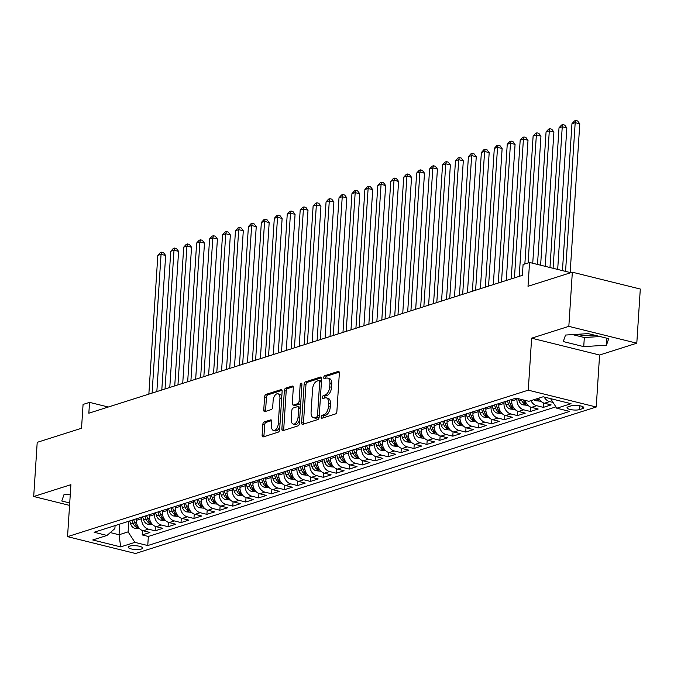 <?xml version="1.0" encoding="UTF-8"?>
<svg xmlns="http://www.w3.org/2000/svg" width="674" height="674" viewBox="0 0 674 674"><rect width="100%" height="100%" fill="white"/><g stroke="black" fill="none" stroke-linecap="round" stroke-linejoin="round"><path stroke-width="1.01" d="M321.186 417.038A1.55 0.834 -76.1 0 0 321.7 418.259A1.55 0.834 -76.1 0 0 321.978 418.242L335.475 413.954A2.207 1.196 -76.1 0 0 336.882 411.418L339.359 373.152A2.207 1.196 -76.1 0 0 338.618 371.408A2.207 1.196 -76.1 0 0 338.222 371.425L324.725 375.721A1.55 0.834 -76.1 0 0 323.739 377.491A1.55 0.834 -76.1 0 0 324.261 378.704A1.55 0.834 -76.1 0 0 324.531 378.695L326.283 378.139A7.069 3.833 -76.1 0 1 327.539 378.08A7.069 3.833 -76.1 0 1 329.906 383.649L329.704 386.842A7.069 3.833 -76.1 0 1 325.197 394.939L323.453 395.495A1.55 0.834 -76.1 0 0 322.467 397.264A1.55 0.834 -76.1 0 0 322.981 398.477A1.55 0.834 -76.1 0 0 323.259 398.469L325.003 397.913A7.069 3.833 -76.1 0 1 326.267 397.854A7.069 3.833 -76.1 0 1 328.626 403.423L328.423 406.616A7.069 3.833 -76.1 0 1 323.916 414.712L322.172 415.268A1.55 0.834 -76.1 0 0 321.186 417.038M326.267 397.854L328.103 398.309A7.069 3.833 -76.1 0 1 330.462 403.878L330.26 407.071A7.069 3.833 -76.1 0 1 325.753 415.167L324.009 415.723A1.55 0.834 -76.1 0 0 323.023 417.492A1.55 0.834 -76.1 0 0 323.031 417.905M339.258 372.141L326.561 376.176A1.55 0.834 -76.1 0 0 325.576 377.946A1.55 0.834 -76.1 0 0 325.593 378.358M327.539 378.08L329.375 378.535A7.069 3.833 -76.1 0 1 331.743 384.104L331.541 387.297A7.069 3.833 -76.1 0 1 327.033 395.394L325.289 395.95A1.55 0.834 -76.1 0 0 324.304 397.719A1.55 0.834 -76.1 0 0 324.312 398.132M141.27 549.066A7.203 1.912 -176.3 0 0 142.585 548.08A7.203 1.912 -176.3 0 0 137.622 545.923A7.203 1.912 -176.3 0 0 129.518 546.159A7.203 1.912 -176.3 0 0 128.203 547.145A7.203 1.912 -176.3 0 0 133.166 549.302A7.203 1.912 -176.3 0 0 141.27 549.066M264.225 421.924A2.207 1.196 -76.1 0 0 262.818 424.452L262.127 435.193A2.207 1.196 -76.1 0 0 262.86 436.929A2.207 1.196 -76.1 0 0 263.256 436.912L278.244 432.144A2.207 1.196 -76.1 0 0 279.651 429.616L282.128 391.341A2.207 1.196 -76.1 0 0 281.395 389.606A2.207 1.196 -76.1 0 0 280.999 389.623L266.011 394.391A2.207 1.196 -76.1 0 0 264.604 396.919L263.761 409.885A2.207 1.196 -76.1 0 0 264.503 411.629A2.207 1.196 -76.1 0 0 264.89 411.612L271.31 409.573A2.207 1.196 -76.1 0 0 272.717 407.037L273.13 400.609A5.914 3.201 -76.1 0 1 277.949 393.793A5.914 3.201 -76.1 0 1 279.929 398.452L278.303 423.643A5.914 3.201 -76.1 0 1 273.484 430.459A5.914 3.201 -76.1 0 1 271.504 425.808L271.774 421.604A2.207 1.196 -76.1 0 0 271.032 419.86A2.207 1.196 -76.1 0 0 270.645 419.885L264.225 421.924L266.062 422.379A2.207 1.196 -76.1 0 0 264.655 424.906L263.964 435.648A2.207 1.196 -76.1 0 0 264.065 436.659M568.831 326.351L531.626 338.18L599.59 355.021L636.795 343.192L568.831 326.351L572.336 272.203L528.012 286.29L529.553 262.464L523.083 264.52L522.384 275.354L88.842 413.204L89.541 402.37L83.07 404.425L81.529 428.251L37.205 442.346L33.7 496.502L69.565 505.39M531.626 338.18L528.264 390.17L67.543 536.656L70.905 484.673L33.7 496.502M301.632 422.632A2.207 1.196 -76.1 0 0 302.373 424.367A2.207 1.196 -76.1 0 0 302.761 424.35L317.757 419.582A2.207 1.196 -76.1 0 0 319.164 417.054L321.633 378.78A2.207 1.196 -76.1 0 0 320.9 377.044A2.207 1.196 -76.1 0 0 320.504 377.061L305.516 381.829A2.207 1.196 -76.1 0 0 304.109 384.357L301.632 422.632L303.469 423.087A2.207 1.196 -76.1 0 0 303.57 424.098M298.001 425.867L283.013 430.635A2.207 1.196 -76.1 0 1 282.617 430.652A2.207 1.196 -76.1 0 1 281.875 428.908L284.352 390.634A2.207 1.196 -76.1 0 1 285.759 388.106L292.179 386.067A2.207 1.196 -76.1 0 1 292.567 386.05A2.207 1.196 -76.1 0 1 293.308 387.786L292.305 403.313A2.207 1.196 -76.1 0 0 293.047 405.049A2.207 1.196 -76.1 0 0 293.434 405.032L297.697 403.684A2.207 1.196 -76.1 0 0 299.104 401.148L300.149 384.989A1.55 0.834 -76.1 0 1 301.404 383.211A1.55 0.834 -76.1 0 1 301.927 384.424L299.408 423.339A2.207 1.196 -76.1 0 1 298.001 425.867M595.976 335.526A17.558 4.659 3.7 0 1 576.893 334.329M572.336 272.203L640.3 289.036L636.795 343.192M142.475 530.556L142.189 534.929L149.957 532.46L143.25 530.8L148.432 529.149A9.006 7.187 -107.6 0 1 141.641 518.668L141.742 517.118M155.416 526.445L155.138 530.817L162.897 528.34L156.191 526.68L161.372 525.038A9.006 7.187 -107.6 0 1 154.582 514.548L154.683 513.007M168.357 522.325L168.079 526.697L175.838 524.229L169.14 522.569L174.313 520.926A9.006 7.187 -107.6 0 1 167.523 510.437L167.624 508.887M181.298 518.213L181.02 522.586L188.779 520.117L182.081 518.449L187.254 516.806A9.006 7.187 -107.6 0 1 180.463 506.326L180.565 504.775M194.238 514.094L193.96 518.466L201.72 515.998L195.022 514.338L200.195 512.695A9.006 7.187 -107.6 0 1 193.413 502.206L193.505 500.664M207.179 509.982L206.901 514.355L214.669 511.886L207.963 510.226L213.136 508.575A9.006 7.187 -107.6 0 1 206.354 498.094L206.446 496.544M220.128 505.862L219.842 510.235L227.61 507.766L220.904 506.107L226.076 504.464A9.006 7.187 -107.6 0 1 219.294 493.975L219.395 492.433M233.069 501.751L232.783 506.123L240.551 503.655L233.844 501.995L239.017 500.344A9.006 7.187 -107.6 0 1 232.235 489.863L232.336 488.313M246.01 497.639L245.724 502.012L253.491 499.544L246.785 497.875L251.958 496.233A9.006 7.187 -107.6 0 1 245.176 485.752L245.277 484.202M258.951 493.52L258.664 497.892L266.432 495.424L259.726 493.764L264.907 492.121A9.006 7.187 -107.6 0 1 258.117 481.632L258.218 480.09M271.892 489.408L271.605 493.781L279.373 491.312L272.667 489.653L277.848 488.001A9.006 7.187 -107.6 0 1 271.058 477.521L271.159 475.97M284.832 485.288L284.546 489.661L292.314 487.192L285.608 485.533L290.789 483.89A9.006 7.187 -107.6 0 1 283.998 473.401L284.099 471.859M297.773 481.177L297.495 485.55L305.255 483.081L298.548 481.421L303.73 479.77A9.006 7.187 -107.6 0 1 296.939 469.289L297.04 467.739M310.714 477.066L310.436 481.438L318.195 478.97L311.498 477.302L316.67 475.659A9.006 7.187 -107.6 0 1 309.88 465.178L309.981 463.628M323.655 472.946L323.377 477.318L331.136 474.85L324.438 473.19L329.611 471.547A9.006 7.187 -107.6 0 1 322.821 461.058L322.922 459.516M336.596 468.834L336.318 473.207L344.077 470.738L337.379 469.079L342.552 467.427A9.006 7.187 -107.6 0 1 335.77 456.947L335.863 455.397M349.536 464.715L349.258 469.087L357.026 466.619L350.32 464.959L355.493 463.316A9.006 7.187 -107.6 0 1 348.711 452.827L348.812 451.285M362.486 460.603L362.199 464.976L369.967 462.507L363.261 460.848L368.434 459.196A9.006 7.187 -107.6 0 1 361.652 448.716L361.753 447.165M375.426 456.492L375.14 460.864L382.908 458.396L376.202 456.728L381.374 455.085A9.006 7.187 -107.6 0 1 374.592 444.596L374.693 443.054M388.367 452.372L388.081 456.745L395.849 454.276L389.142 452.616L394.324 450.973A9.006 7.187 -107.6 0 1 387.533 440.484L387.634 438.934M401.308 448.261L401.022 452.633L408.789 450.165L402.083 448.505L407.264 446.854A9.006 7.187 -107.6 0 1 400.474 436.373L400.575 434.823M414.249 444.141L413.962 448.513L421.73 446.045L415.024 444.385L420.205 442.742A9.006 7.187 -107.6 0 1 413.415 432.253L413.516 430.711M427.19 440.029L426.903 444.402L434.671 441.933L427.965 440.274L433.146 438.622A9.006 7.187 -107.6 0 1 426.356 428.142L426.457 426.591M440.13 435.918L439.852 440.291L447.612 437.814L440.906 436.154L446.087 434.511A9.006 7.187 -107.6 0 1 439.296 424.022L439.397 422.48M453.071 431.798L452.793 436.171L460.553 433.702L453.855 432.042L459.028 430.4A9.006 7.187 -107.6 0 1 452.237 419.91L452.338 418.36M466.012 427.687L465.734 432.059L473.493 429.591L466.796 427.931L471.969 426.28A9.006 7.187 -107.6 0 1 465.178 415.799L465.279 414.249M478.953 423.567L478.675 427.939L486.443 425.471L479.736 423.811L484.909 422.168A9.006 7.187 -107.6 0 1 478.127 411.679L478.22 410.137M491.894 419.455L491.616 423.828L499.383 421.36L492.677 419.7L497.85 418.048A9.006 7.187 -107.6 0 1 491.068 407.568L491.169 406.018M504.843 415.336L504.556 419.708L512.324 417.24L505.618 415.58L510.791 413.937A9.006 7.187 -107.6 0 1 504.009 403.448L504.11 401.906M517.784 411.224L517.497 415.597L525.265 413.128L518.559 411.469L523.732 409.826A9.006 7.187 -107.6 0 1 516.95 399.337L517.009 398.368M530.724 407.113L530.438 411.485L538.206 409.017L531.5 407.349L536.681 405.706A9.006 7.187 -107.6 0 1 530.952 400.642M543.665 402.993L543.379 407.366L551.147 404.897L544.44 403.237A9.006 7.187 -107.6 0 1 538.72 398.174M143.25 530.8A9.006 7.187 72.4 0 1 136.468 520.311L136.569 518.769M156.191 526.68A9.006 7.187 72.4 0 1 149.409 516.2L149.51 514.65M169.14 522.569A9.006 7.187 72.4 0 1 162.35 512.08L162.451 510.538M182.081 518.449A9.006 7.187 72.4 0 1 175.291 507.969L175.392 506.418M195.022 514.338A9.006 7.187 72.4 0 1 188.231 503.857L188.332 502.307M207.963 510.226A9.006 7.187 72.4 0 1 201.172 499.737L201.273 498.196M220.904 506.107A9.006 7.187 72.4 0 1 214.113 495.626L214.214 494.076M233.844 501.995A9.006 7.187 72.4 0 1 227.054 491.506L227.155 489.964M246.785 497.875A9.006 7.187 72.4 0 1 239.995 487.395L240.096 485.844M259.726 493.764A9.006 7.187 72.4 0 1 252.944 483.283L253.036 481.733M272.667 489.653A9.006 7.187 72.4 0 1 265.885 479.163L265.986 477.613M285.608 485.533A9.006 7.187 72.4 0 1 278.825 475.052L278.926 473.502M298.548 481.421A9.006 7.187 72.4 0 1 291.766 470.932L291.867 469.39M311.498 477.302A9.006 7.187 72.4 0 1 304.707 466.821L304.808 465.271M324.438 473.19A9.006 7.187 72.4 0 1 317.648 462.701L317.749 461.159M337.379 469.079A9.006 7.187 72.4 0 1 330.589 458.59L330.69 457.039M350.32 464.959A9.006 7.187 72.4 0 1 343.529 454.478L343.63 452.928M363.261 460.848A9.006 7.187 72.4 0 1 356.47 450.358L356.571 448.817M376.202 456.728A9.006 7.187 72.4 0 1 369.411 446.247L369.512 444.697M389.142 452.616A9.006 7.187 72.4 0 1 382.352 442.127L382.453 440.585M402.083 448.505A9.006 7.187 72.4 0 1 395.301 438.016L395.394 436.466M415.024 444.385A9.006 7.187 72.4 0 1 408.242 433.904L408.343 432.354M427.965 440.274A9.006 7.187 72.4 0 1 421.183 429.785L421.284 428.243M440.906 436.154A9.006 7.187 72.4 0 1 434.123 425.673L434.224 424.123M453.855 432.042A9.006 7.187 72.4 0 1 447.064 421.553L447.165 420.012M466.796 427.931A9.006 7.187 72.4 0 1 460.005 417.442L460.106 415.892M479.736 423.811A9.006 7.187 72.4 0 1 472.946 413.331L473.047 411.78M492.677 419.7A9.006 7.187 72.4 0 1 485.887 409.211L485.988 407.669M505.618 415.58A9.006 7.187 72.4 0 1 498.827 405.099L498.929 403.549M518.559 411.469A9.006 7.187 72.4 0 1 511.768 400.979L511.869 399.438M571.139 405.841L568.292 406.751A6.976 1.854 -176.3 0 0 567.019 407.711A6.976 1.854 -176.3 0 0 571.822 409.792A6.976 1.854 -176.3 0 0 579.674 409.573L582.521 408.663A6.976 1.854 -176.3 0 0 583.794 407.703A6.976 1.854 -176.3 0 0 578.991 405.622A6.976 1.854 -176.3 0 0 571.139 405.841M528.264 390.17L596.229 407.012L135.508 553.497L67.543 536.656M142.189 534.929L148.347 536.453L147.758 545.552L569.656 411.41L556.791 408.217L550.582 398.629M147.758 545.552L134.901 542.368L120.663 546.892L92.742 539.975L106.981 535.451L94.124 532.258L516.014 398.115L528.871 401.3L543.109 396.775L571.03 403.692L556.791 408.217M553.059 402.445L549.622 401.594A9.006 7.187 -107.6 0 1 544.154 397.037M543.379 407.366L536.681 405.706M530.438 411.485L523.732 409.826M517.497 415.597L510.791 413.937M504.556 419.708L497.85 418.048M491.616 423.828L484.909 422.168M478.675 427.939L471.969 426.28M465.734 432.059L459.028 430.4M452.793 436.171L446.087 434.511M439.852 440.291L433.146 438.622M426.903 444.402L420.205 442.742M413.962 448.513L407.264 446.854M401.022 452.633L394.324 450.973M388.081 456.745L381.374 455.085M375.14 460.864L368.434 459.196M362.199 464.976L355.493 463.316M349.258 469.087L342.552 467.427M336.318 473.207L329.611 471.547M323.377 477.318L316.67 475.659M310.436 481.438L303.73 479.77M297.495 485.55L290.789 483.89M284.546 489.661L277.848 488.001M271.605 493.781L264.907 492.121M258.664 497.892L251.958 496.233M245.724 502.012L239.017 500.344M232.783 506.123L226.076 504.464M219.842 510.235L213.136 508.575M206.901 514.355L200.195 512.695M193.96 518.466L187.254 516.806M181.02 522.586L174.313 520.926M168.079 526.697L161.372 525.038M155.138 530.817L148.432 529.149M148.347 536.453L555.915 406.86M119.745 524.119L119.054 534.76L128.111 531.879L128.801 521.238M599.59 355.021L596.229 407.012M108.287 407.02L89.541 402.37M570.802 272.684L529.553 262.464M110.283 532.586L119.054 534.76L120.663 546.892M115.085 525.594L114.883 528.601L106.981 535.451M525.071 400.356A9.006 7.187 72.4 0 0 531.5 407.349M128.111 531.879L134.901 542.368M565.528 335.054L563.27 341.558L583.735 346.63L606.457 345.189L608.715 338.685L588.25 333.613L565.528 335.054M70.298 494.109L64.038 494.497L61.781 501.009L69.725 502.973M572.529 334.607L584.324 337.531L600.045 336.537M606.912 338.238L606.457 345.189M584.324 337.531L583.735 346.63M321.532 377.769L307.352 382.284A2.207 1.196 -76.1 0 0 305.945 384.812L303.469 423.087M316.553 417.054A1.55 0.834 -76.1 0 0 317.538 415.285L319.703 381.686A1.55 0.834 -76.1 0 0 319.19 380.465A1.55 0.834 -76.1 0 0 318.912 380.481L317.075 381.071A7.069 3.833 -76.1 0 0 312.567 389.168L311.085 412.126A7.069 3.833 -76.1 0 0 313.444 417.695A7.069 3.833 -76.1 0 0 314.707 417.636L316.553 417.054L318.389 417.509A1.55 0.834 -76.1 0 0 319.198 416.54M321.464 381.417A1.55 0.834 -76.1 0 0 321.026 380.92A1.55 0.834 -76.1 0 0 320.748 380.936M313.444 417.695L315.28 418.15A7.069 3.833 -76.1 0 0 316.544 418.091L314.707 417.636M318.389 417.509L316.544 418.091M293.207 386.775L287.596 388.561A2.207 1.196 -76.1 0 0 286.189 391.089L283.712 429.363A2.207 1.196 -76.1 0 0 283.813 430.374M293.047 405.049L294.883 405.504A2.207 1.196 -76.1 0 0 295.271 405.487L299.534 404.139A2.207 1.196 -76.1 0 0 300.747 402.572M291.261 419.413A5.914 3.201 -76.1 0 0 293.241 424.072A5.914 3.201 -76.1 0 0 298.06 417.257L298.633 408.377A2.207 1.196 -76.1 0 0 297.891 406.641A2.207 1.196 -76.1 0 0 297.504 406.658L293.249 408.014A2.207 1.196 -76.1 0 0 291.834 410.542L291.261 419.413M293.241 424.072L295.077 424.527A5.914 3.201 -76.1 0 0 299.669 419.295M300.402 407.947A2.207 1.196 -76.1 0 0 299.728 407.096L297.891 406.641M271.673 420.593L266.062 422.379M273.484 430.459L275.321 430.913A5.914 3.201 -76.1 0 0 279.912 425.682M281.74 397.399A5.914 3.201 -76.1 0 0 279.786 394.248L277.949 393.793M282.027 390.33L267.848 394.846A2.207 1.196 -76.1 0 0 266.441 397.374L265.598 410.34A2.207 1.196 -76.1 0 0 265.699 411.351M570.162 272.532L579.783 123.805L575.192 122.668L571.956 123.696L562.453 270.619M565.57 271.386L575.192 122.668L575.781 120.503L577.618 120.958L579.783 123.805M571.956 123.696L574.484 120.916L575.781 120.503M540.919 401.257L535.948 400.76A5.965 4.76 -107.6 0 1 533.96 399.682M557.684 269.44L566.842 127.925L562.251 126.788L559.016 127.816L549.976 267.527M536.42 398.907A5.965 4.76 72.4 0 0 537.052 399.37C538.956 399.909 539.478 399.741 538.602 398.873A5.965 4.76 -107.6 0 1 537.97 398.41M539.158 399.438L538.602 398.873M553.093 268.303L562.251 126.788L562.841 124.614L564.677 125.069L566.842 127.925M559.016 127.816L561.543 125.027L562.841 124.614M527.978 405.369L523.007 404.872A5.965 4.76 -107.6 0 1 518.955 400.659L518.314 398.688M545.215 266.348L553.902 132.037L549.302 130.899L546.066 131.927L537.498 264.435M521.263 399.421L521.415 399.876A5.965 4.76 72.4 0 0 524.111 403.482C526.015 404.021 526.537 403.861 525.661 402.993A5.965 4.76 -107.6 0 1 523.15 399.884M526.217 403.549L525.661 402.993M540.624 265.211L549.302 130.899L549.891 128.734L551.728 129.189L553.902 132.037M546.066 131.927L548.602 129.147L549.891 128.734M511.793 400.609L511.456 399.564M515.054 409.48L510.066 408.992A5.965 4.76 -107.6 0 1 506.014 404.771L504.986 401.628M532.738 263.256L540.952 136.148L536.361 135.011L533.126 136.038L524.861 263.955M507.446 400.845L508.474 403.987A5.965 4.76 72.4 0 0 511.17 407.602C513.074 408.141 513.596 407.972 512.72 407.104A5.965 4.76 -107.6 0 1 510.024 403.499L508.996 400.348M513.276 407.669L512.72 407.104M528.096 262.927L536.361 135.011L536.951 132.845L538.787 133.3L540.952 136.148M533.126 136.038L535.661 133.258L536.951 132.845M498.853 404.72L498.516 403.684M502.096 413.6L497.126 413.103A5.965 4.76 -107.6 0 1 493.073 408.891L492.045 405.74M519.216 276.357L528.012 140.268L523.42 139.13L520.185 140.158L511.212 278.901M494.505 404.956L495.533 408.107A5.965 4.76 72.4 0 0 498.221 411.713C500.133 412.252 500.656 412.092 499.779 411.216A5.965 4.76 -107.6 0 1 497.083 407.61L496.056 404.467M500.335 411.78L499.779 411.216M514.447 277.873L523.42 139.13L524.01 136.965L525.846 137.42L528.012 140.268M520.185 140.158L522.721 137.37L524.01 136.965M485.912 408.832L485.575 407.795M489.156 417.72L484.185 417.214A5.965 4.76 -107.6 0 1 480.132 413.002L479.104 409.851M506.275 280.477L515.071 144.379L510.479 143.242L507.244 144.27L498.271 283.021M481.565 409.076L482.592 412.218A5.965 4.76 72.4 0 0 485.28 415.824C487.192 416.372 487.706 416.203 486.839 415.336A5.965 4.76 -107.6 0 1 484.143 411.73L483.115 408.579M487.395 415.9L486.839 415.336M501.507 281.993L510.479 143.242L511.069 141.077L512.906 141.532L515.071 144.379M507.244 144.27L509.78 141.489L511.069 141.077M472.971 412.951L472.634 411.915M476.215 421.831L471.244 421.334A5.965 4.76 -107.6 0 1 467.192 417.113L466.164 413.971M493.334 284.588L502.13 148.499L497.538 147.362L494.303 148.39L485.331 287.132M468.624 413.187L469.652 416.338A5.965 4.76 72.4 0 0 472.339 419.944C474.252 420.483 474.766 420.315 473.898 419.447A5.965 4.76 -107.6 0 1 471.202 415.841L470.174 412.69M474.454 420.012L473.898 419.447M488.566 286.105L497.538 147.362L498.128 145.188L499.965 145.643L502.13 148.499M494.303 148.39L496.831 145.601L498.128 145.188M460.03 417.063L459.693 416.026M463.282 425.943L458.303 425.446A5.965 4.76 -107.6 0 1 454.251 421.233L453.223 418.082M480.385 288.708L489.189 152.61L484.598 151.473L481.362 152.501L472.39 291.252M455.675 417.299L456.711 420.45A5.965 4.76 72.4 0 0 459.398 424.056C461.311 424.595 461.825 424.435 460.957 423.567A5.965 4.76 -107.6 0 1 458.261 419.953L457.233 416.81M461.513 424.131L460.957 423.567M475.625 290.216L484.598 151.473L485.187 149.308L487.024 149.763L489.189 152.61M481.362 152.501L483.89 149.721L485.187 149.308M447.089 421.183L446.752 420.138M450.342 430.054L445.362 429.565A5.965 4.76 -107.6 0 1 441.31 425.345L440.274 422.202M467.444 292.819L476.248 156.722L471.657 155.584L468.422 156.612L459.449 295.364M442.734 421.418L443.77 424.561A5.965 4.76 72.4 0 0 446.458 428.175C448.37 428.715 448.884 428.546 448.008 427.678A5.965 4.76 -107.6 0 1 445.32 424.072L444.292 420.921M448.564 428.243L448.008 427.678M462.684 294.336L471.657 155.584L472.247 153.419L474.083 153.874L476.248 156.722M468.422 156.612L470.949 153.832L472.247 153.419M434.149 425.294L433.803 424.258M437.384 434.174L432.422 433.677A5.965 4.76 -107.6 0 1 428.369 429.464L427.333 426.313M454.503 296.939L463.308 160.842L458.716 159.704L455.481 160.732L446.508 299.475M429.793 425.53L430.821 428.681A5.965 4.76 72.4 0 0 433.517 432.287C435.429 432.826 435.943 432.666 435.067 431.79A5.965 4.76 -107.6 0 1 432.379 428.184L431.352 425.041M435.623 432.354L435.067 431.79M449.743 298.447L458.716 159.704L459.306 157.539L461.142 157.994L463.308 160.842M455.481 160.732L458.008 157.952L459.306 157.539M421.208 429.405L420.862 428.369M424.46 438.285L419.481 437.788A5.965 4.76 -107.6 0 1 415.42 433.576L414.392 430.425M441.563 301.051L450.367 164.953L445.775 163.816L442.54 164.844L433.567 303.595M416.852 429.65L417.88 432.792A5.965 4.76 72.4 0 0 420.576 436.398C422.488 436.946 423.002 436.777 422.126 435.909A5.965 4.76 -107.6 0 1 419.439 432.304L418.402 429.153M422.682 436.474L422.126 435.909M436.803 302.567L445.775 163.816L446.365 161.65L448.202 162.105L450.367 164.953M442.54 164.844L445.067 162.063L446.365 161.65M408.267 433.525L407.922 432.489M411.502 442.405L406.532 441.908A5.965 4.76 -107.6 0 1 402.479 437.687L401.451 434.545M428.622 305.162L437.426 169.073L432.834 167.936L429.599 168.963L420.627 307.706M403.911 433.761L404.939 436.912A5.965 4.76 72.4 0 0 407.635 440.518C409.539 441.057 410.062 440.897 409.185 440.021A5.965 4.76 -107.6 0 1 406.498 436.415L405.462 433.264M409.741 440.585L409.185 440.021M423.862 306.678L432.834 167.936L433.424 165.762L435.261 166.225L437.426 169.073M429.599 168.963L432.127 166.175L433.424 165.762M395.318 437.637L394.981 436.6M398.578 446.517L393.591 446.019A5.965 4.76 -107.6 0 1 389.538 441.807L388.51 438.656M415.681 309.282L424.485 173.184L419.894 172.047L416.658 173.075L407.686 311.826M390.971 437.873L391.998 441.023A5.965 4.76 72.4 0 0 394.694 444.629C396.598 445.169 397.121 445.009 396.245 444.141A5.965 4.76 -107.6 0 1 393.549 440.526L392.521 437.384M396.801 444.705L396.245 444.141M410.921 310.798L419.894 172.047L420.475 169.882L422.32 170.337L424.485 173.184M416.658 173.075L419.186 170.295L420.475 169.882M382.377 441.756L382.04 440.712M385.638 450.628L380.65 450.139A5.965 4.76 -107.6 0 1 376.598 445.918L375.57 442.776M402.74 313.393L411.544 177.296L406.944 176.158L403.709 177.195L394.737 315.938M378.03 441.992L379.058 445.135A5.965 4.76 72.4 0 0 381.754 448.749C383.658 449.288 384.18 449.12 383.304 448.252A5.965 4.76 -107.6 0 1 380.608 444.646L379.58 441.495M383.86 448.817L383.304 448.252M397.98 314.91L406.944 176.158L407.534 173.993L409.371 174.448L411.544 177.296M403.709 177.195L406.245 174.406L407.534 173.993M369.436 445.868L369.099 444.832M372.68 454.748L367.709 454.251A5.965 4.76 -107.6 0 1 363.657 450.038L362.629 446.887M389.799 317.513L398.595 181.416L394.004 180.278L390.768 181.306L381.796 320.049M365.089 446.104L366.117 449.255A5.965 4.76 72.4 0 0 368.813 452.861C370.717 453.4 371.239 453.24 370.363 452.364A5.965 4.76 -107.6 0 1 367.667 448.758L366.639 445.615M370.919 452.928L370.363 452.364M385.031 319.021L394.004 180.278L394.593 178.113L396.43 178.568L398.595 181.416M390.768 181.306L393.304 178.526L394.593 178.113M356.495 449.979L356.158 448.943M359.739 458.868L354.768 458.362A5.965 4.76 -107.6 0 1 350.716 454.15L349.688 451.007M376.859 321.624L385.654 185.527L381.063 184.39L377.828 185.417L368.855 324.169M352.148 450.224L353.176 453.366A5.965 4.76 72.4 0 0 355.864 456.972C357.776 457.52 358.298 457.351 357.422 456.483A5.965 4.76 -107.6 0 1 354.726 452.877L353.698 449.726M357.978 457.048L357.422 456.483M372.09 323.141L381.063 184.39L381.653 182.224L383.489 182.679L385.654 185.527M377.828 185.417L380.363 182.637L381.653 182.224M343.555 454.099L343.218 453.063M346.798 462.979L341.828 462.482A5.965 4.76 -107.6 0 1 337.775 458.261L336.747 455.119M363.918 325.736L372.714 189.647L368.122 188.509L364.887 189.537L355.914 328.28M339.207 454.335L340.235 457.486A5.965 4.76 72.4 0 0 342.923 461.092C344.835 461.631 345.349 461.471 344.481 460.595A5.965 4.76 -107.6 0 1 341.785 456.989L340.758 453.846M345.037 461.159L344.481 460.595M359.149 327.252L368.122 188.509L368.712 186.344L370.548 186.799L372.714 189.647M364.887 189.537L367.423 186.749L368.712 186.344M330.614 458.21L330.277 457.174M333.866 467.09L328.887 466.593A5.965 4.76 -107.6 0 1 324.834 462.381L323.806 459.23M350.977 329.856L359.773 193.758L355.181 192.621L351.946 193.649L342.973 332.4M326.267 458.455L327.294 461.597A5.965 4.76 72.4 0 0 329.982 465.203C331.894 465.742 332.408 465.582 331.541 464.715A5.965 4.76 -107.6 0 1 328.845 461.1L327.817 457.958M332.097 465.279L331.541 464.715M346.209 331.372L355.181 192.621L355.771 190.456L357.608 190.911L359.773 193.758M351.946 193.649L354.473 190.868L355.771 190.456M317.673 462.33L317.336 461.294M320.908 471.21L315.946 470.713A5.965 4.76 -107.6 0 1 311.894 466.492L310.866 463.35M338.028 333.967L346.832 197.87L342.24 196.732L339.005 197.768L330.033 336.511M313.317 462.566L314.354 465.709A5.965 4.76 72.4 0 0 317.041 469.323C318.954 469.862 319.468 469.694 318.6 468.826A5.965 4.76 -107.6 0 1 315.904 465.22L314.876 462.069M319.156 469.39L318.6 468.826M333.268 335.483L342.24 196.732L342.83 194.567L344.667 195.022L346.832 197.87M339.005 197.768L341.533 194.98L342.83 194.567M304.732 466.442L304.395 465.405M307.967 475.322L303.005 474.825A5.965 4.76 -107.6 0 1 298.953 470.612L297.916 467.461M325.087 338.087L333.891 201.989L329.3 200.852L326.064 201.88L317.092 340.623M300.377 466.678L301.413 469.829A5.965 4.76 72.4 0 0 304.1 473.434C306.013 473.974 306.527 473.814 305.651 472.937A5.965 4.76 -107.6 0 1 302.963 469.331L301.935 466.189M306.207 473.502L305.651 472.937M320.327 339.595L329.3 200.852L329.889 198.687L331.726 199.142L333.891 201.989M326.064 201.88L328.592 199.1L329.889 198.687M291.791 470.562L291.446 469.517M295.027 479.441L290.064 478.936A5.965 4.76 -107.6 0 1 286.012 474.723L284.976 471.581M312.146 342.198L320.95 206.101L316.359 204.963L313.124 205.991L304.151 344.743M287.436 470.797L288.464 473.94A5.965 4.76 72.4 0 0 291.16 477.554C293.072 478.093 293.586 477.925 292.71 477.057A5.965 4.76 -107.6 0 1 290.022 473.451L288.994 470.3M293.266 477.622L292.71 477.057M307.386 343.715L316.359 204.963L316.949 202.798L318.785 203.253L320.95 206.101M313.124 205.991L315.651 203.211L316.949 202.798M278.851 474.673L278.505 473.637M282.103 483.553L277.124 483.056A5.965 4.76 -107.6 0 1 273.063 478.835L272.035 475.692M299.205 346.31L308.01 210.221L303.418 209.083L300.183 210.111L291.21 348.854M274.495 474.909L275.523 478.06A5.965 4.76 72.4 0 0 278.219 481.666C280.131 482.205 280.645 482.045 279.769 481.169A5.965 4.76 -107.6 0 1 277.081 477.563L276.045 474.42M280.325 481.733L279.769 481.169M294.445 347.826L303.418 209.083L304.008 206.918L305.844 207.373L308.01 210.221M300.183 210.111L302.71 207.322L304.008 206.918M265.91 478.784L265.564 477.748M269.162 487.664L264.174 487.167A5.965 4.76 -107.6 0 1 260.122 482.955L259.094 479.804M286.265 350.429L295.069 214.332L290.477 213.195L287.242 214.222L278.269 352.974M261.554 479.029L262.582 482.171A5.965 4.76 72.4 0 0 265.278 485.777C267.182 486.325 267.704 486.156 266.828 485.288A5.965 4.76 -107.6 0 1 264.141 481.674L263.104 478.532M267.384 485.853L266.828 485.288M281.505 351.946L290.477 213.195L291.067 211.029L292.904 211.484L295.069 214.332M287.242 214.222L289.769 211.442L291.067 211.029M252.961 482.904L252.624 481.868M256.204 491.784L251.233 491.287A5.965 4.76 -107.6 0 1 247.181 487.066L246.153 483.924M273.324 354.541L282.128 218.452L277.536 217.306L274.301 218.342L265.329 357.085M248.613 483.14L249.641 486.291A5.965 4.76 72.4 0 0 252.337 489.897C254.241 490.436 254.764 490.268 253.887 489.4A5.965 4.76 -107.6 0 1 251.191 485.794L250.164 482.643M254.443 489.964L253.887 489.4M268.564 356.057L277.536 217.306L278.118 215.141L279.963 215.596L282.128 218.452M274.301 218.342L276.829 215.554L278.118 215.141M240.02 487.016L239.683 485.979M243.263 495.896L238.293 495.398A5.965 4.76 -107.6 0 1 234.24 491.186L233.212 488.035M260.383 358.661L269.187 222.563L264.587 221.426L261.352 222.454L252.379 361.205M235.673 487.251L236.7 490.402A5.965 4.76 72.4 0 0 239.396 494.008C241.3 494.548 241.823 494.387 240.947 493.52A5.965 4.76 -107.6 0 1 238.251 489.905L237.223 486.763M241.503 494.076L240.947 493.52M255.614 360.169L264.587 221.426L265.177 219.261L267.014 219.716L269.187 222.563M261.352 222.454L263.888 219.673L265.177 219.261M227.079 491.135L226.742 490.091M230.323 500.015L225.352 499.518A5.965 4.76 -107.6 0 1 221.299 495.297L220.272 492.155M247.442 362.772L256.238 226.675L251.646 225.537L248.411 226.565L239.439 365.316M222.732 491.371L223.76 494.514A5.965 4.76 72.4 0 0 226.456 498.128C228.36 498.667 228.882 498.499 228.006 497.631A5.965 4.76 -107.6 0 1 225.31 494.025L224.282 490.874M228.562 498.196L228.006 497.631M242.674 364.289L251.646 225.537L252.236 223.372L254.073 223.827L256.238 226.675M248.411 226.565L250.947 223.785L252.236 223.372M214.138 495.247L213.801 494.211M217.39 504.127L212.411 503.63A5.965 4.76 -107.6 0 1 208.359 499.417L207.331 496.266M234.501 366.883L243.297 230.794L238.706 229.657L235.47 230.685L226.498 369.428M209.791 495.483L210.819 498.634A5.965 4.76 72.4 0 0 213.506 502.24C215.419 502.779 215.941 502.619 215.065 501.742A5.965 4.76 -107.6 0 1 212.369 498.137L211.341 494.994M215.621 502.307L215.065 501.742M229.733 368.4L238.706 229.657L239.295 227.492L241.132 227.947L243.297 230.794M235.47 230.685L238.006 227.896L239.295 227.492M201.197 499.358L200.86 498.322M204.441 508.247L199.47 507.741A5.965 4.76 -107.6 0 1 195.418 503.529L194.39 500.378M221.561 371.003L230.356 234.906L225.765 233.768L222.53 234.796L213.557 373.548M196.85 499.603L197.878 502.745A5.965 4.76 72.4 0 0 200.566 506.351C202.478 506.899 202.992 506.73 202.124 505.862A5.965 4.76 -107.6 0 1 199.428 502.256L198.4 499.105M202.68 506.427L202.124 505.862M216.792 372.52L225.765 233.768L226.354 231.603L228.191 232.058L230.356 234.906M222.53 234.796L225.065 232.016L226.354 231.603M188.257 503.478L187.92 502.442M191.5 512.358L186.53 511.861A5.965 4.76 -107.6 0 1 182.477 507.64L181.449 504.497M208.62 375.115L217.416 239.026L212.824 237.888L209.589 238.916L200.616 377.659M183.909 503.714L184.937 506.865A5.965 4.76 72.4 0 0 187.625 510.471C189.537 511.01 190.051 510.841 189.183 509.974A5.965 4.76 -107.6 0 1 186.487 506.368L185.46 503.217M189.739 510.538L189.183 509.974M203.851 376.631L212.824 237.888L213.414 235.715L215.25 236.17L217.416 239.026M209.589 238.916L212.116 236.127L213.414 235.715M175.316 507.589L174.979 506.553M178.551 516.469L173.589 515.972A5.965 4.76 -107.6 0 1 169.536 511.76L168.508 508.609M195.671 379.235L204.475 243.137L199.883 242L196.648 243.028L187.675 381.779M170.96 507.825L171.996 510.976A5.965 4.76 72.4 0 0 174.684 514.582C176.596 515.121 177.11 514.961 176.243 514.094A5.965 4.76 -107.6 0 1 173.547 510.479L172.519 507.337M176.799 514.658L176.243 514.094M190.911 380.743L199.883 242L200.473 239.834L202.31 240.289L204.475 243.137M196.648 243.028L199.175 240.247L200.473 239.834M162.375 511.709L162.038 510.665M165.627 520.581L160.648 520.092A5.965 4.76 -107.6 0 1 156.595 515.871L155.559 512.729M182.73 383.346L191.534 247.248L186.942 246.111L183.707 247.139L174.734 385.89M158.019 511.945L159.047 515.088A5.965 4.76 72.4 0 0 161.743 518.702C163.656 519.241 164.17 519.073 163.293 518.205A5.965 4.76 -107.6 0 1 160.606 514.599L159.578 511.448M163.849 518.769L163.293 518.205M177.97 384.862L186.942 246.111L187.532 243.946L189.369 244.401L191.534 247.248M183.707 247.139L186.235 244.359L187.532 243.946M149.434 515.821L149.089 514.784M152.686 524.701L147.707 524.204A5.965 4.76 -107.6 0 1 143.655 519.991L142.618 516.84M169.789 387.466L178.593 251.368L174.002 250.231L170.766 251.259L161.794 390.002M145.078 516.057L146.106 519.207A5.965 4.76 72.4 0 0 148.802 522.813C150.715 523.353 151.229 523.192 150.353 522.316A5.965 4.76 -107.6 0 1 147.665 518.71L146.637 515.568M150.909 522.881L150.353 522.316M165.029 388.974L174.002 250.231L174.591 248.066L176.428 248.521L178.593 251.368M170.766 251.259L173.294 248.47L174.591 248.066M136.493 519.932L136.148 518.896M139.745 528.812L134.766 528.315A5.965 4.76 -107.6 0 1 130.705 524.102L129.678 520.951M156.848 391.577L165.652 255.48L161.061 254.342L157.826 255.37L148.853 394.122M132.138 520.176L133.166 523.319A5.965 4.76 72.4 0 0 135.862 526.925C137.774 527.472 138.288 527.304 137.412 526.436A5.965 4.76 -107.6 0 1 134.724 522.83L133.688 519.679M137.968 527.001L137.412 526.436M152.088 393.094L161.061 254.342L161.65 252.177L163.487 252.632L165.652 255.48M157.826 255.37L160.353 252.59L161.65 252.177M136.468 520.311L141.641 518.668M149.409 516.2L154.582 514.548M162.35 512.08L167.523 510.437M175.291 507.969L180.463 506.326M188.231 503.857L193.413 502.206M201.172 499.737L206.354 498.094M214.113 495.626L219.294 493.975M227.054 491.506L232.235 489.863M239.995 487.395L245.176 485.752M252.944 483.283L258.117 481.632M265.885 479.163L271.058 477.521M278.825 475.052L283.998 473.401M291.766 470.932L296.939 469.289M304.707 466.821L309.88 465.178M317.648 462.701L322.821 461.058M330.589 458.59L335.77 456.947M343.529 454.478L348.711 452.827M356.47 450.358L361.652 448.716M369.411 446.247L374.592 444.596M382.352 442.127L387.533 440.484M395.301 438.016L400.474 436.373M408.242 433.904L413.415 432.253M421.183 429.785L426.356 428.142M434.123 425.673L439.296 424.022M447.064 421.553L452.237 419.91M460.005 417.442L465.178 415.799M472.946 413.331L478.127 411.679M485.887 409.211L491.068 407.568M498.827 405.099L504.009 403.448M511.768 400.979L516.95 399.337M544.44 403.237L549.622 401.594M582.656 406.591L582.521 408.663M579.918 405.782L579.674 409.573M325.753 415.167L323.916 414.712M330.26 407.071L328.423 406.616M330.462 403.878L328.626 403.423M325.289 395.95L323.453 395.495M327.033 395.394L325.197 394.939M331.541 387.297L329.704 386.842M331.743 384.104L329.906 383.649M326.561 376.176L324.725 375.721M338.955 371.61L338.222 371.425M324.009 415.723L322.172 415.268M305.945 384.812L304.109 384.357M307.352 382.284L305.516 381.829M321.237 377.246L320.504 377.061M319.249 415.706L317.538 415.285M321.422 382.116L319.703 381.686M283.712 429.363L281.875 428.908M286.189 391.089L284.352 390.634M287.596 388.561L285.759 388.106M292.912 386.253L292.179 386.067M295.271 405.487L293.434 405.032M299.534 404.139L297.697 403.684M300.815 401.578L299.104 401.148M301.859 385.418L300.149 384.989M299.77 417.678L298.06 417.257M300.351 408.806L298.633 408.377M271.378 420.062L270.645 419.885M280.013 424.064L278.303 423.643M281.639 398.873L279.929 398.452M265.598 410.34L263.761 409.885M266.441 397.374L264.604 396.919M267.848 394.846L266.011 394.391M281.732 389.808L280.999 389.623M263.964 435.648L262.127 435.193M264.655 424.906L262.818 424.452M536.074 400.769L539.571 399.657M537.094 398.688L537.052 399.37M523.134 404.889L526.63 403.777M518.955 400.659L521.415 399.876M524.22 401.696L524.111 403.482M510.193 409L513.689 407.888M510.024 403.499L511.827 402.926M506.014 404.771L508.474 403.987M511.28 405.815L511.17 407.602M497.252 413.12L500.748 411.999M497.083 407.61L498.886 407.037M493.073 408.891L495.533 408.107M498.339 409.927L498.221 411.713M484.311 417.231L487.808 416.119M484.143 411.73L485.946 411.157M480.132 413.002L482.592 412.218M485.398 414.038L485.28 415.824M471.37 421.343L474.867 420.231M471.202 415.841L473.005 415.268M467.192 417.113L469.652 416.338M472.457 418.158L472.339 419.944M458.43 425.463L461.926 424.35M458.261 419.953L460.064 419.38M454.251 421.233L456.711 420.45M459.516 422.269L459.398 424.056M445.48 429.574L448.985 428.462M445.32 424.072L447.123 423.499M441.31 425.345L443.77 424.561M446.576 426.389L446.458 428.175M432.539 433.694L436.044 432.582M432.379 428.184L434.174 427.611M428.369 429.464L430.821 428.681M433.635 430.501L433.517 432.287M419.599 437.805L423.103 436.693M419.439 432.304L421.233 431.731M415.42 433.576L417.88 432.792M420.694 434.612L420.576 436.398M406.658 441.917L410.163 440.804M406.498 436.415L408.292 435.842M402.479 437.687L404.939 436.912M407.753 438.732L407.635 440.518M393.717 446.036L397.213 444.924M393.549 440.526L395.352 439.954M389.538 441.807L391.998 441.023M394.804 442.843L394.694 444.629M380.776 450.148L384.273 449.036M380.608 444.646L382.411 444.073M376.598 445.918L379.058 445.135M381.863 446.963L381.754 448.749M367.836 454.268L371.332 453.155M367.667 448.758L369.47 448.185M363.657 450.038L366.117 449.255M368.922 451.075L368.813 452.861M354.895 458.379L358.391 457.267M354.726 452.877L356.529 452.305M350.716 454.15L353.176 453.366M355.982 455.186L355.864 456.972M341.954 462.49L345.45 461.378M341.785 456.989L343.588 456.416M337.775 458.261L340.235 457.486M343.041 459.306L342.923 461.092M329.013 466.61L332.509 465.498M328.845 461.1L330.648 460.536M324.834 462.381L327.294 461.597M330.1 463.417L329.982 465.203M316.072 470.722L319.569 469.609M315.904 465.22L317.707 464.647M311.894 466.492L314.354 465.709M317.159 467.537L317.041 469.323M303.123 474.841L306.628 473.729M302.963 469.331L304.766 468.759M298.953 470.612L301.413 469.829M304.218 471.648L304.1 473.434M290.182 478.953L293.687 477.841M290.022 473.451L291.817 472.878M286.012 474.723L288.464 473.94M291.278 475.768L291.16 477.554M277.241 483.064L280.746 481.952M277.081 477.563L278.876 476.99M273.063 478.835L275.523 478.06M278.337 479.88L278.219 481.666M264.301 487.184L267.805 486.072M264.141 481.674L265.935 481.11M260.122 482.955L262.582 482.171M265.396 483.991L265.278 485.777M251.36 491.295L254.856 490.183M251.191 485.794L252.994 485.221M247.181 487.066L249.641 486.291M252.447 488.111L252.337 489.897M238.419 495.415L241.915 494.303M238.251 489.905L240.054 489.332M234.24 491.186L236.7 490.402M239.506 492.222L239.396 494.008M225.478 499.527L228.975 498.415M225.31 494.025L227.113 493.452M221.299 495.297L223.76 494.514M226.565 496.342L226.456 498.128M212.537 503.647L216.034 502.526M212.369 498.137L214.172 497.564M208.359 499.417L210.819 498.634M213.624 500.453L213.506 502.24M199.597 507.758L203.093 506.646M199.428 502.256L201.231 501.683M195.418 503.529L197.878 502.745M200.684 504.565L200.566 506.351M186.656 511.869L190.152 510.757M186.487 506.368L188.29 505.795M182.477 507.64L184.937 506.865M187.743 508.685L187.625 510.471M173.715 515.989L177.211 514.877M173.547 510.479L175.35 509.906M169.536 511.76L171.996 510.976M174.802 512.796L174.684 514.582M160.766 520.101L164.271 518.988M160.606 514.599L162.409 514.026M156.595 515.871L159.047 515.088M161.861 516.916L161.743 518.702M147.825 524.22L151.33 523.1M147.665 518.71L149.46 518.138M143.655 519.991L146.106 519.207M148.92 521.027L148.802 522.813M134.884 528.332L138.389 527.22M134.724 522.83L136.519 522.257M130.705 524.102L133.166 523.319M135.98 525.139L135.862 526.925M321.026 380.92L319.19 380.465"/></g></svg>
